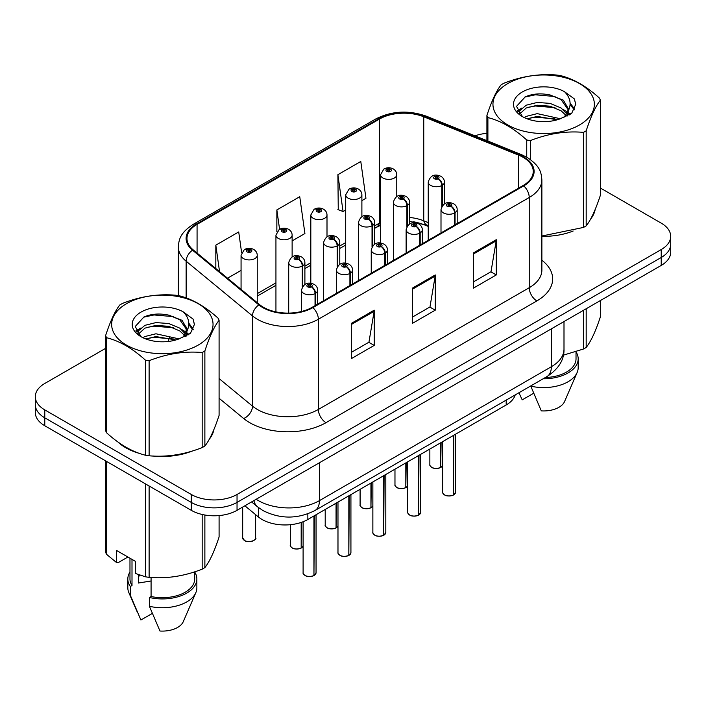 <?xml version="1.0" encoding="UTF-8"?>
<svg xmlns="http://www.w3.org/2000/svg" width="706" height="706" viewBox="0 0 706 706"><rect width="100%" height="100%" fill="white"/><g stroke="black" fill="none" stroke-linecap="round" stroke-linejoin="round"><path stroke-width="1.06" d="M428.233 226.405L424.862 225.037A43.154 24.913 0 0 0 413.601 221.781M515.203 394.91A32.37 18.691 180 0 1 506.184 404.97L307.851 519.484A32.37 18.691 180 0 1 258.449 516.986L244.876 505.796M118.034 442.071A51.785 29.899 0 0 0 125.73 447.736A51.785 29.899 0 0 0 139.541 453.437A51.785 29.899 0 0 1 125.73 447.736A51.785 29.899 0 0 1 118.034 442.071M523.128 157.332A34.523 19.936 180 0 1 533.242 171.426A34.523 19.936 180 0 1 523.128 185.519L312.264 307.269A34.523 19.936 180 0 1 259.561 304.604L193.206 249.889A34.523 19.936 180 0 1 186.966 238.46A34.523 19.936 180 0 1 197.071 224.367L379.537 119.023A34.523 19.936 180 0 1 423.75 116.79L518.522 155.099A34.523 19.936 180 0 1 523.128 157.332M523.737 156.979A35.388 20.43 0 0 0 519.016 154.693L424.244 116.375A35.388 20.43 0 0 0 378.928 118.67L196.462 224.014A35.388 20.43 0 0 0 192.5 250.18L258.855 304.895A35.388 20.43 0 0 0 312.873 307.622L523.737 185.872A35.388 20.43 0 0 0 523.737 156.979M105.609 348.349L44.778 383.473A32.37 18.691 0 0 0 35.3 396.684L35.3 412.542A32.37 18.691 0 0 0 44.778 425.753L191.264 510.323L191.264 502.398A32.37 18.691 0 0 0 237.04 502.398L661.222 257.496A32.37 18.691 0 0 0 670.7 244.285A32.37 18.691 0 0 1 661.222 257.496L237.04 502.398A32.37 18.691 0 0 1 191.264 502.398L44.778 417.828L191.264 502.398L191.264 494.465A32.37 18.691 0 0 0 237.04 494.465L661.222 249.571A32.37 18.691 0 0 0 670.7 236.351A32.37 18.691 0 0 0 661.222 223.14L600.391 188.025M35.3 404.609A32.37 18.691 0 0 0 44.778 417.828A32.37 18.691 0 0 1 35.3 404.609M351.323 323.392L351.323 358.63L374.206 345.41L374.206 310.172L351.323 323.392M351.323 352.373L368.947 342.198L374.118 311.346A8.631 4.986 -120 0 0 374.206 310.172M368.797 342.286L374.206 345.41M473.391 252.916L473.391 288.154L496.274 274.943L496.274 239.705L473.391 252.916M473.391 281.897L491.014 271.722L496.186 240.87A8.631 4.986 -120 0 0 496.274 239.705M490.864 271.81L496.274 274.943M412.357 288.154L412.357 323.392L435.24 310.172L435.24 274.943L412.357 288.154M412.357 317.135L429.98 306.96L435.152 276.108A8.631 4.986 -120 0 0 435.24 274.943M429.83 307.048L435.24 310.172M428.233 222.628L423.75 220.81A34.523 19.936 0 0 0 409.542 217.466M380.578 222.469A34.523 19.936 0 0 0 379.537 223.043L374.657 225.858M345.702 242.582L339.78 245.997M310.816 262.72L304.895 266.136M275.94 282.859L257.24 293.652M541.873 236.325A51.785 29.899 0 0 0 573.166 231.012A51.785 29.899 0 0 1 541.873 236.325M590.657 219.001A51.785 29.899 0 0 0 595.167 209.505A51.785 29.899 0 0 1 590.657 219.001M153.493 456.05A51.785 29.899 0 0 0 191.864 451.16A51.785 29.899 0 0 1 153.493 456.05M209.347 439.15A51.785 29.899 0 0 0 213.865 429.645A51.785 29.899 0 0 1 209.347 439.15M486.911 133.319A32.37 18.691 0 0 0 474.979 135.834M164.498 314.346L163.615 314.858M35.3 396.684A32.37 18.691 0 0 0 44.778 409.895L191.264 494.465M361.887 200.636L365.946 198.289L360.784 161.471L337.892 174.691L338.262 209.717M241.62 252.651L238.716 231.947L215.824 245.159L215.824 268.545M292.125 240.914L304.913 233.527L299.75 196.709L276.858 209.929L276.858 231.833M276.858 209.929L279.576 229.265M337.892 174.691L343.063 211.509L345.702 209.982M343.063 211.509L337.892 209.576M227.544 278.199L241.064 270.398M215.824 245.159L219.54 271.598M191.264 510.323A32.37 18.691 0 0 0 237.04 510.323L661.222 265.421A32.37 18.691 0 0 0 670.7 252.21L670.7 236.351M453.428 495.056C449.581 496.292 446.624 496.256 444.568 494.941C442.865 493.468 442.221 492.55 442.627 492.197A6.478 3.742 0 0 0 444.524 494.844A6.478 3.742 0 0 0 453.473 494.95L453.323 495.038A6.257 3.609 180 0 1 444.674 494.932M453.473 494.685L453.87 435.178M455.061 224.817L455.061 212.744A5.392 3.248 -122.2 0 0 451.09 206.24A2.7 1.553 0 0 0 451.002 204.087A2.7 1.553 0 0 0 447.189 204.087A2.7 1.553 0 0 0 447.189 206.284A2.7 1.553 0 0 0 450.922 206.337L449.828 205.64A1.077 0.627 180 0 1 448.336 205.623A1.077 0.627 180 0 1 448.019 205.181A1.077 0.627 180 0 1 448.681 204.608A1.077 0.627 180 0 1 449.863 204.749A1.077 0.627 180 0 1 450.172 205.181A1.077 0.627 180 0 1 449.89 205.605L451.09 206.24M450.922 206.337A5.392 2.974 62.1 0 1 454.567 213.035A8.093 4.668 180 0 1 443.377 212.894A8.093 4.668 180 0 1 441.003 209.594C443.077 202.949 447.304 201.025 453.702 203.813C455.988 205.261 457.153 207.185 457.188 209.594A8.093 4.668 180 0 1 455.061 212.744M454.567 225.108L454.567 213.035M453.473 494.95L453.473 435.408M440.659 467.54C436.811 468.775 433.855 468.74 431.79 467.425C430.095 465.96 429.451 465.042 429.857 464.689A6.478 3.742 0 0 0 431.745 467.328A6.478 3.742 0 0 0 440.703 467.443L440.553 467.522A6.257 3.609 180 0 1 431.904 467.416M440.703 467.178L441.1 442.547M442.291 205.755L442.291 185.237A5.392 3.248 -122.2 0 0 438.311 178.724A2.7 1.553 0 0 0 438.232 176.571A2.7 1.553 0 0 0 434.419 176.571A2.7 1.553 0 0 0 434.419 178.777A2.7 1.553 0 0 0 438.152 178.821L437.058 178.133A1.077 0.627 180 0 1 435.567 178.115A1.077 0.627 180 0 1 435.249 177.674A1.077 0.627 180 0 1 435.911 177.1A1.077 0.627 180 0 1 437.093 177.232A1.077 0.627 180 0 1 437.402 177.674A1.077 0.627 180 0 1 437.12 178.097L438.311 178.724M438.152 178.821A5.392 2.974 62.1 0 1 441.797 185.519A8.093 4.668 180 0 1 430.607 185.378A8.093 4.668 180 0 1 428.233 182.077C430.298 175.441 434.534 173.517 440.932 176.306C443.218 177.753 444.383 179.677 444.418 182.077A8.093 4.668 180 0 1 442.291 185.237M441.797 206.531L441.797 185.519M440.703 467.443L440.703 442.777M396.763 196.489L396.763 174.709A8.093 4.668 180 0 1 391.768 179.024A8.093 4.668 180 0 1 382.952 178.009A8.093 4.668 180 0 1 380.578 174.709L383.808 169.087A5.392 3.248 57.8 0 1 386.685 169.246A2.7 1.553 0 0 0 386.764 171.399A2.7 1.553 0 0 0 390.586 171.399A2.7 1.553 0 0 0 390.586 169.202A2.7 1.553 0 0 0 386.853 169.149L387.947 169.837A1.077 0.627 180 0 1 389.438 169.864A1.077 0.627 180 0 1 389.756 170.296A1.077 0.627 180 0 1 389.085 170.878A1.077 0.627 180 0 1 387.912 170.737A1.077 0.627 180 0 1 387.594 170.296A1.077 0.627 180 0 1 387.876 169.881L386.685 169.246M387.947 170.755L387.947 169.837M386.853 169.149A5.392 2.974 -117.9 0 0 384.329 168.787A5.392 2.974 -117.9 0 0 384.09 168.937M387.876 170.72L387.876 169.881M507.799 83.555A50.708 29.281 -0 0 0 507.799 124.962A50.708 29.281 -0 0 0 579.511 124.962A50.708 29.281 -0 0 0 579.511 83.555A50.708 29.281 -0 0 0 507.799 83.555M541.873 236.016L583.483 227.438A58.263 33.641 -0 0 0 584.85 226.67A58.263 33.641 -0 0 0 586.183 225.876C590.896 219.972 595.635 209.77 600.391 195.253L600.391 100.181A58.263 33.641 -0 0 0 599.403 98.055C586.43 86.291 573.484 78.816 560.573 75.63A58.263 33.641 -0 0 0 556.884 75.057C539.119 73.539 521.443 76.274 503.828 83.264A58.263 33.641 -0 0 0 502.46 84.032A58.263 33.641 -0 0 0 501.128 84.826C496.371 90.809 491.632 101.02 486.911 115.449A58.263 33.641 -0 0 0 487.899 117.584L487.899 141.059M526.738 157.173L526.738 140.009C513.756 128.245 500.81 120.77 487.899 117.584M526.738 140.009A58.263 33.641 -0 0 0 530.427 140.573L530.427 159.547M583.483 227.438L583.483 132.366C565.868 130.831 548.183 133.566 530.427 140.573M583.483 132.366A58.263 33.641 -0 0 0 584.85 131.598A58.263 33.641 -0 0 0 586.183 130.813L586.183 225.876M560.432 118.758L537.266 113.631L526.217 116.384L524.126 117.514M557.202 119.799L537.266 116.428L527.082 118.793M567.686 115.855L567.456 115.263M566.768 113.86L561.093 107.992L550.036 103.376L537.266 102.441L526.217 105.194L519.828 110.648L518.998 113.613M565.868 115.254L561.093 110.789L550.036 106.174L537.266 105.238L526.217 107.992L519.501 114.16M563.697 117.673L567.483 112.413L568.321 108.733L563.353 100.164L549.824 94.939C540.593 93.06 532.386 93.713 525.193 96.898L516.51 106.368L522.343 116.508M567.015 116.208L568.321 110.948M568.242 109.836L561.093 99.599L550.468 95.063M522.334 91.948A30.146 17.403 -0 0 0 522.334 116.561A30.146 17.403 -0 0 0 560.026 118.873L571.772 113.172L575.734 104.259L574.384 98.937L564.5 91.683A30.146 17.403 -0 0 0 522.334 91.948M564.5 91.683C570.783 98.072 571.772 104.982 567.483 112.413M486.911 140.662L486.911 115.449M600.391 100.181C595.679 106.085 590.94 116.296 586.183 130.813M554.995 118.873L535.351 117.187L527.532 118.608M569.345 114.901L567.959 113.79M567.13 113.189L565.727 112.272M554.995 107.683L535.351 105.997L527.532 107.418M519.978 110.374L517.674 111.795M574.243 109.836L570.113 104.4M555.075 96.519L535.351 94.807L524.84 97.066M575.734 104.532L574.384 98.937M570.236 114.31L568.206 112.581M567.606 112.13L562.779 109.236M521.884 108.027L517.154 110.771M574.587 109.174L570.104 102.997M563.362 355.162L583.483 349.011A58.263 33.641 0 0 0 586.183 347.449C590.896 341.545 595.635 331.335 600.391 316.817L600.391 300.544M530.718 385.953L541.281 410.874A21.577 12.461 0 0 0 564.588 401.511L577.146 372.494A34.523 19.936 0 0 0 578.179 367.658L578.179 358.851A34.523 19.936 0 0 0 576.025 351.915M530.718 386.138A34.523 19.936 0 0 0 577.146 372.494M543.135 378.778A34.523 19.936 0 0 0 578.179 358.851M545.332 377.516A32.37 18.691 0 0 0 576.025 358.851L576.025 351.676M586.183 308.751L586.183 347.449M583.483 349.011L583.483 310.305M518.963 392.827L522.202 399.861L533.586 393.295M126.489 303.704A50.708 29.281 -0 0 0 126.489 345.102A50.708 29.281 -0 0 0 198.201 345.102A50.708 29.281 -0 0 0 198.201 303.704A50.708 29.281 -0 0 0 126.489 303.704M121.15 304.18A58.263 33.641 -0 0 0 119.817 304.966C115.06 310.958 110.321 321.168 105.609 335.597A58.263 33.641 -0 0 0 106.597 337.724L106.597 432.796C119.508 444.515 132.454 451.99 145.427 455.22A58.263 33.641 -0 0 0 149.116 455.794C166.731 457.329 184.416 454.593 202.172 447.586A58.263 33.641 -0 0 0 203.54 446.819A58.263 33.641 -0 0 0 204.872 446.024C209.594 440.12 214.333 429.91 219.089 415.393L219.089 320.321A58.263 33.641 -0 0 0 218.101 318.194C205.119 306.439 192.173 298.965 179.262 295.77A58.263 33.641 -0 0 0 175.573 295.205C157.817 293.687 140.132 296.423 122.517 303.412A58.263 33.641 -0 0 0 121.15 304.18M145.427 455.22L145.427 360.148C132.454 348.393 119.508 340.919 106.597 337.724M145.427 360.148A58.263 33.641 -0 0 0 149.116 360.722L149.116 455.794M202.172 447.586L202.172 352.515C184.557 350.97 166.881 353.706 149.116 360.722M202.172 352.515A58.263 33.641 -0 0 0 203.54 351.747A58.263 33.641 -0 0 0 204.872 350.953L204.872 446.024M105.609 335.597L105.609 430.669A58.263 33.641 -0 0 0 106.597 432.796M179.13 338.898L155.964 333.779L144.906 336.533L142.824 337.662M175.9 339.948L155.964 336.577L145.771 338.942M186.375 336.003L186.155 335.412M185.466 334L179.783 328.14L168.734 323.524L155.964 322.589L144.906 325.342L138.526 330.796L137.688 333.761M184.557 335.394L179.783 330.938L168.734 326.322L155.964 325.387L144.906 328.14L138.191 334.3M182.386 337.812L186.172 332.57L187.011 328.881L182.051 320.312L168.513 315.088C159.291 313.208 151.075 313.861 143.883 317.047L135.208 326.507L141.032 336.647M185.713 336.356L187.011 331.096M186.931 329.976L179.783 319.747L169.158 315.211M141.032 312.096A30.146 17.403 -0 0 0 141.032 336.709A30.146 17.403 -0 0 0 178.715 339.021L190.47 333.32L194.432 324.398L193.073 319.086L183.198 311.831A30.146 17.403 -0 0 0 141.032 312.096M183.198 311.831C189.473 318.212 190.47 325.122 186.172 332.552M219.089 320.321C214.368 326.225 209.629 336.435 204.872 350.953M173.685 339.012L154.04 337.336L146.23 338.756M188.034 335.041L186.658 333.938M185.819 333.338L184.425 332.42M173.685 327.831L154.04 326.146L146.23 327.566M138.676 330.523L136.373 331.944M192.941 329.984L188.802 324.548M173.764 316.659L154.04 314.955L143.53 317.206M194.424 324.681L193.073 319.086M188.934 334.459L186.905 332.729M186.296 332.279L181.468 329.384M140.573 328.175L135.852 330.92M193.276 329.323L188.793 323.145M139.673 575.055A24.392 14.085 0 0 0 138.438 577.455M138.438 574.622L138.438 583.032L151.075 580.976M127.918 557.025L118.246 562.611L116.472 562.497L116.472 550.424L135.552 561.429L135.552 573.51L145.427 576.793A58.263 33.641 0 0 0 149.116 577.358C166.731 578.902 184.416 576.167 202.172 569.151A58.263 33.641 0 0 0 204.872 567.598C209.594 561.694 214.333 551.483 219.089 536.966L219.089 515.583M151.075 577.499L151.075 596.517L149.407 597.479L149.407 606.286L159.971 631.023A21.577 12.461 0 0 0 183.278 621.659L195.844 592.634A34.523 19.936 0 0 0 196.868 587.807L196.868 578.999A34.523 19.936 0 0 0 194.715 572.063M149.407 606.286A34.523 19.936 0 0 0 195.844 592.634M149.407 597.479A34.523 19.936 0 0 0 196.868 578.999M151.075 596.517A32.37 18.691 0 0 0 194.715 578.999L194.715 571.825M105.609 460.868L105.609 552.242A58.263 33.641 0 0 0 106.597 554.369L116.472 562.497M204.872 515.018L204.872 567.598M202.172 569.151L202.172 514.471M106.597 461.442L106.597 554.369M145.427 576.793L145.427 483.866M149.116 485.993L149.116 577.358M129.975 572.063A34.523 19.936 0 0 0 127.821 578.999L127.821 587.807A34.523 19.936 0 0 0 128.854 592.634A34.523 19.936 0 0 0 130.336 595.273L140.9 620.009L152.284 613.435M130.336 595.273L130.336 586.465L132.004 585.503L132.004 559.381M127.821 578.999A34.523 19.936 0 0 0 130.336 586.465M129.975 558.217L129.975 578.999A32.37 18.691 0 0 0 132.004 585.503M418.543 515.195C414.704 516.43 411.748 516.395 409.683 515.08C407.989 513.606 407.344 512.688 407.741 512.335A6.478 3.742 0 0 0 409.639 514.983A6.478 3.742 0 0 0 418.587 515.089L418.446 515.177A6.257 3.609 180 0 1 409.789 515.071M418.587 514.824L418.993 455.317M420.185 244.956L420.185 232.883A5.392 3.248 -122.2 0 0 416.205 226.379A2.7 1.553 0 0 0 416.125 224.226A2.7 1.553 0 0 0 412.313 224.226A2.7 1.553 0 0 0 412.313 226.423A2.7 1.553 0 0 0 416.037 226.467L414.943 225.779A1.077 0.627 180 0 1 413.451 225.761A1.077 0.627 180 0 1 413.134 225.32A1.077 0.627 180 0 1 413.804 224.746A1.077 0.627 180 0 1 414.978 224.879A1.077 0.627 180 0 1 415.296 225.32A1.077 0.627 180 0 1 415.013 225.744L416.205 226.379M416.037 226.467A5.392 2.974 62.1 0 1 419.682 233.174A8.093 4.668 180 0 1 408.492 233.033A8.093 4.668 180 0 1 406.126 229.724C408.192 223.087 412.428 221.163 418.826 223.952C421.111 225.399 422.267 227.323 422.312 229.724A8.093 4.668 180 0 1 420.185 232.883M419.682 245.247L419.682 233.174M418.587 515.089L418.587 455.547M383.667 535.324C379.819 536.569 376.863 536.525 374.807 535.219C373.103 533.745 372.459 532.827 372.865 532.474A6.478 3.742 0 0 0 374.762 535.113A6.478 3.742 0 0 0 383.711 535.227L383.561 535.316A6.257 3.609 180 0 1 374.912 535.201M383.711 534.963L384.108 475.456M385.3 265.094L385.3 253.022A5.392 3.248 -122.2 0 0 381.328 246.518A2.7 1.553 0 0 0 381.24 244.364A2.7 1.553 0 0 0 377.428 244.364A2.7 1.553 0 0 0 377.428 246.562A2.7 1.553 0 0 0 381.161 246.606L380.066 245.917A1.077 0.627 180 0 1 378.575 245.9A1.077 0.627 180 0 1 378.257 245.459A1.077 0.627 180 0 1 378.919 244.885A1.077 0.627 180 0 1 380.102 245.017A1.077 0.627 180 0 1 380.419 245.459A1.077 0.627 180 0 1 380.128 245.882L381.328 246.518M381.161 246.606A5.392 2.974 62.1 0 1 384.805 253.313A8.093 4.668 180 0 1 373.615 253.172A8.093 4.668 180 0 1 371.241 249.862C373.315 243.226 377.542 241.302 383.94 244.091C386.226 245.538 387.391 247.462 387.426 249.862A8.093 4.668 180 0 1 385.3 253.022M384.805 265.385L384.805 253.313M383.711 535.227L383.711 475.685M348.782 555.463C344.943 556.707 341.986 556.663 339.921 555.357C338.227 553.883 337.583 552.966 337.98 552.613A6.478 3.742 0 0 0 339.877 555.251A6.478 3.742 0 0 0 348.826 555.366L348.685 555.454A6.257 3.609 180 0 1 340.027 555.34M348.826 555.101L349.232 495.594M350.423 285.233L350.423 273.16A5.392 3.248 -122.2 0 0 346.443 266.647A2.7 1.553 0 0 0 346.364 264.494A2.7 1.553 0 0 0 342.551 264.494A2.7 1.553 0 0 0 342.551 266.7A2.7 1.553 0 0 0 346.275 266.744L345.181 266.056A1.077 0.627 180 0 1 343.69 266.038A1.077 0.627 180 0 1 343.381 265.597A1.077 0.627 180 0 1 344.043 265.024A1.077 0.627 180 0 1 345.216 265.156A1.077 0.627 180 0 1 345.534 265.597A1.077 0.627 180 0 1 345.252 266.021L346.443 266.647M346.275 266.744A5.392 2.974 62.1 0 1 349.92 273.451A8.093 4.668 180 0 1 338.73 273.31A8.093 4.668 180 0 1 336.365 270.001C338.43 263.364 342.666 261.441 349.064 264.229C351.35 265.677 352.506 267.6 352.55 270.001A8.093 4.668 180 0 1 350.423 273.16M349.92 285.524L349.92 273.451M348.826 555.366L348.826 495.824M313.905 575.602C310.058 576.846 307.101 576.802 305.045 575.496C303.342 574.022 302.697 573.104 303.103 572.751A6.478 3.742 0 0 0 305.001 575.39A6.478 3.742 0 0 0 313.949 575.505L313.799 575.593A6.257 3.609 180 0 1 305.151 575.478M313.949 575.24L314.346 515.724M315.538 305.371L315.538 293.299A5.392 3.248 -122.2 0 0 311.567 286.786A2.7 1.553 0 0 0 311.478 284.633A2.7 1.553 0 0 0 307.666 284.633A2.7 1.553 0 0 0 307.666 286.839A2.7 1.553 0 0 0 311.399 286.883L310.305 286.195A1.077 0.627 180 0 1 308.813 286.177A1.077 0.627 180 0 1 308.496 285.736A1.077 0.627 180 0 1 309.157 285.162A1.077 0.627 180 0 1 310.34 285.295A1.077 0.627 180 0 1 310.658 285.736A1.077 0.627 180 0 1 310.366 286.159L311.567 286.786M311.399 286.883A5.392 2.974 62.1 0 1 315.044 293.59A8.093 4.668 180 0 1 303.854 293.449A8.093 4.668 180 0 1 301.48 290.14C303.554 283.503 307.781 281.579 314.179 284.368C316.464 285.815 317.629 287.739 317.665 290.14A8.093 4.668 180 0 1 315.538 293.299M315.044 305.663L315.044 293.59M313.949 575.505L313.949 515.962M361.887 216.627L361.887 194.838A8.093 4.668 180 0 1 356.892 199.163A8.093 4.668 180 0 1 348.076 198.148A8.093 4.668 180 0 1 345.702 194.838L348.932 189.226A5.392 3.248 57.8 0 1 351.809 189.384A2.7 1.553 0 0 0 351.888 191.538A2.7 1.553 0 0 0 355.7 191.538A2.7 1.553 0 0 0 355.7 189.34A2.7 1.553 0 0 0 351.967 189.287L353.062 189.976A1.077 0.627 180 0 1 354.553 189.993A1.077 0.627 180 0 1 354.871 190.435A1.077 0.627 180 0 1 354.209 191.017A1.077 0.627 180 0 1 353.026 190.876L353.062 189.976M351.967 189.287A5.392 2.974 -117.9 0 0 349.452 188.926A5.392 2.974 -117.9 0 0 349.214 189.076M353 190.858L353 190.02L351.809 189.384M353.026 190.876A1.077 0.627 180 0 1 352.718 190.435A1.077 0.627 180 0 1 353 190.02M327.002 236.766L327.002 214.977A8.093 4.668 180 0 1 322.007 219.301A8.093 4.668 180 0 1 313.19 218.286A8.093 4.668 180 0 1 310.816 214.977L314.046 209.364A5.392 3.248 57.8 0 1 316.923 209.523A2.7 1.553 0 0 0 317.003 211.676A2.7 1.553 0 0 0 320.824 211.676A2.7 1.553 0 0 0 320.824 209.479A2.7 1.553 0 0 0 317.091 209.426L318.185 210.114A1.077 0.627 180 0 1 319.677 210.132A1.077 0.627 180 0 1 319.995 210.573A1.077 0.627 180 0 1 319.324 211.156A1.077 0.627 180 0 1 318.15 211.015A1.077 0.627 180 0 1 317.832 210.573A1.077 0.627 180 0 1 318.115 210.159L316.923 209.523M318.185 211.032L318.185 210.114M317.091 209.426A5.392 2.974 -117.9 0 0 314.567 209.064A5.392 2.974 -117.9 0 0 314.329 209.214M318.115 210.997L318.115 210.159M292.125 256.905L292.125 235.116A8.093 4.668 180 0 1 287.13 239.431A8.093 4.668 180 0 1 278.314 238.425A8.093 4.668 180 0 1 275.94 235.116L279.17 229.503A5.392 3.248 57.8 0 1 282.047 229.662A2.7 1.553 0 0 0 282.126 231.815A2.7 1.553 0 0 0 285.939 231.815A2.7 1.553 0 0 0 285.939 229.609A2.7 1.553 0 0 0 282.206 229.565L283.3 230.253A1.077 0.627 180 0 1 284.792 230.271A1.077 0.627 180 0 1 285.109 230.712A1.077 0.627 180 0 1 284.447 231.286A1.077 0.627 180 0 1 283.265 231.153L283.3 230.253M282.206 229.565A5.392 2.974 -117.9 0 0 279.691 229.203A5.392 2.974 -117.9 0 0 279.452 229.353M283.238 231.136L283.238 230.297L282.047 229.662M283.265 231.153A1.077 0.627 180 0 1 282.956 230.712A1.077 0.627 180 0 1 283.238 230.297M257.24 302.689L257.24 255.254A8.093 4.668 180 0 1 252.245 259.57A8.093 4.668 180 0 1 243.429 258.564A8.093 4.668 180 0 1 241.064 255.254L244.285 249.642A5.392 3.248 57.8 0 1 247.162 249.8A2.7 1.553 0 0 0 247.241 251.954A2.7 1.553 0 0 0 251.062 251.954A2.7 1.553 0 0 0 251.062 249.747A2.7 1.553 0 0 0 247.329 249.703L248.424 250.392A1.077 0.627 180 0 1 249.915 250.409A1.077 0.627 180 0 1 250.233 250.851A1.077 0.627 180 0 1 249.562 251.424A1.077 0.627 180 0 1 248.388 251.292A1.077 0.627 180 0 1 248.071 250.851A1.077 0.627 180 0 1 248.353 250.436L247.162 249.8M248.424 251.31L248.424 250.392M247.329 249.703A5.392 2.974 -117.9 0 0 244.805 249.342A5.392 2.974 -117.9 0 0 244.567 249.492M248.353 251.274L248.353 250.436M405.774 487.678C401.926 488.914 398.978 488.879 396.913 487.564C395.219 486.09 394.566 485.181 394.972 484.828A6.478 3.742 0 0 0 396.869 487.467A6.478 3.742 0 0 0 405.818 487.581L405.676 487.661A6.257 3.609 180 0 1 397.019 487.555M405.818 487.317L406.215 462.686M407.415 225.894L407.415 205.375A5.392 3.248 -122.2 0 0 403.435 198.863A2.7 1.553 0 0 0 403.355 196.709A2.7 1.553 0 0 0 399.534 196.709A2.7 1.553 0 0 0 399.534 198.915A2.7 1.553 0 0 0 403.267 198.96L402.173 198.271A1.077 0.627 180 0 1 400.681 198.254A1.077 0.627 180 0 1 400.364 197.812A1.077 0.627 180 0 1 401.034 197.239A1.077 0.627 180 0 1 402.208 197.371A1.077 0.627 180 0 1 402.526 197.812A1.077 0.627 180 0 1 402.243 198.236L403.435 198.863M403.267 198.96A5.392 2.974 62.1 0 1 406.912 205.658A8.093 4.668 180 0 1 395.722 205.517A8.093 4.668 180 0 1 393.357 202.216C395.422 195.58 399.658 193.656 406.047 196.444C408.333 197.892 409.498 199.816 409.542 202.216A8.093 4.668 180 0 1 407.415 205.375M406.912 226.67L406.912 205.658M405.818 487.581L405.818 462.915M370.897 507.817C367.049 509.052 364.093 509.017 362.028 507.702C360.334 506.228 359.689 505.32 360.095 504.966A6.478 3.742 0 0 0 361.984 507.605A6.478 3.742 0 0 0 370.941 507.72L370.791 507.799A6.257 3.609 180 0 1 362.143 507.693M370.941 507.455L371.338 482.825M372.53 246.032L372.53 225.514A5.392 3.248 -122.2 0 0 368.55 219.001A2.7 1.553 0 0 0 368.47 216.848A2.7 1.553 0 0 0 364.658 216.848A2.7 1.553 0 0 0 364.658 219.054A2.7 1.553 0 0 0 368.391 219.098L367.296 218.41A1.077 0.627 180 0 1 365.805 218.392A1.077 0.627 180 0 1 365.487 217.951A1.077 0.627 180 0 1 366.149 217.377A1.077 0.627 180 0 1 367.332 217.51A1.077 0.627 180 0 1 367.641 217.951A1.077 0.627 180 0 1 367.358 218.375L368.55 219.001M368.391 219.098A5.392 2.974 62.1 0 1 372.036 225.796A8.093 4.668 180 0 1 360.845 225.655A8.093 4.668 180 0 1 358.471 222.355C360.537 215.718 364.773 213.794 371.171 216.583C373.456 218.03 374.621 219.954 374.657 222.355A8.093 4.668 180 0 1 372.53 225.514M372.036 246.809L372.036 225.796M370.941 507.72L370.941 483.054M336.012 527.956C332.173 529.191 329.217 529.156 327.152 527.841C325.457 526.367 324.804 525.458 325.21 525.105A6.478 3.742 0 0 0 327.107 527.744A6.478 3.742 0 0 0 336.056 527.859L335.915 527.938A6.257 3.609 180 0 1 327.257 527.832M336.056 527.594L336.453 502.963M337.653 266.171L337.653 245.653A5.392 3.248 -122.2 0 0 333.673 239.14A2.7 1.553 0 0 0 333.594 236.987A2.7 1.553 0 0 0 329.773 236.987A2.7 1.553 0 0 0 329.773 239.193A2.7 1.553 0 0 0 333.506 239.237L332.411 238.549A1.077 0.627 180 0 1 330.92 238.531A1.077 0.627 180 0 1 330.602 238.09A1.077 0.627 180 0 1 331.273 237.516A1.077 0.627 180 0 1 332.447 237.648A1.077 0.627 180 0 1 332.764 238.09A1.077 0.627 180 0 1 332.482 238.504L333.673 239.14M333.506 239.237A5.392 2.974 62.1 0 1 337.15 245.935A8.093 4.668 180 0 1 325.96 245.794A8.093 4.668 180 0 1 323.595 242.493C325.66 235.857 329.896 233.933 336.285 236.722C338.571 238.169 339.736 240.093 339.78 242.493A8.093 4.668 180 0 1 337.653 245.653M337.15 266.947L337.15 245.935M336.056 527.859L336.056 503.193M301.135 548.094C297.288 549.33 294.331 549.294 292.266 547.98C290.572 546.506 289.928 545.597 290.334 545.235A6.478 3.742 0 0 0 292.222 547.882A6.478 3.742 0 0 0 301.18 547.997L301.03 548.077A6.257 3.609 180 0 1 292.381 547.971M301.18 547.732L301.577 522.308M302.768 286.309L302.768 265.791A5.392 3.248 -122.2 0 0 298.788 259.279A2.7 1.553 0 0 0 298.709 257.125A2.7 1.553 0 0 0 294.896 257.125A2.7 1.553 0 0 0 294.896 259.331A2.7 1.553 0 0 0 298.629 259.376L297.535 258.687A1.077 0.627 180 0 1 296.043 258.67A1.077 0.627 180 0 1 295.726 258.228A1.077 0.627 180 0 1 296.388 257.655A1.077 0.627 180 0 1 297.57 257.787A1.077 0.627 180 0 1 297.879 258.228A1.077 0.627 180 0 1 297.597 258.643L298.788 259.279M298.629 259.376A5.392 2.974 62.1 0 1 302.274 266.074A8.093 4.668 180 0 1 291.084 265.933A8.093 4.668 180 0 1 288.71 262.632C290.784 255.996 295.011 254.063 301.409 256.86C303.695 258.308 304.86 260.232 304.895 262.632A8.093 4.668 180 0 1 302.768 265.791M302.274 287.086L302.274 266.074M301.18 547.997L301.18 522.44M506.184 400.117L506.184 404.97M258.449 507.561L258.449 516.986M307.851 513.818L307.851 519.484M541.873 260.214A53.947 31.143 180 0 1 536.86 300.924L325.995 422.673A10.793 6.23 60 0 1 318.362 409.454L529.235 287.713A43.154 24.913 0 0 0 541.873 270.089L541.873 179.88A43.154 24.913 180 0 1 529.235 197.504A10.793 6.23 -120 0 0 523.737 185.872M325.995 422.673A53.947 31.143 180 0 1 249.703 422.673A53.947 31.143 180 0 1 243.658 418.517L219.089 398.255M258.855 304.895A10.793 7.219 129.5 0 0 252.492 315.917L252.492 406.126A43.154 24.913 0 0 0 257.328 409.454A43.154 24.913 0 0 0 318.362 409.454L318.362 319.244A43.154 24.913 180 0 1 252.492 315.917L186.137 261.202A43.154 24.913 180 0 1 178.327 246.915L178.327 295.611M541.873 179.88C541.175 172.467 540.496 166.298 527.003 157.323L521.328 154.57A10.793 5.057 112 0 0 519.016 154.693M521.328 154.57L426.556 116.261C408.686 109.942 391.724 110.851 375.663 119.014A10.793 6.23 60 0 1 378.928 118.67M196.462 224.014A10.793 6.23 -120 0 0 193.206 224.358C180.118 232.936 178.927 239.396 178.327 246.915M192.5 250.18A10.793 7.219 129.5 0 0 186.137 261.202L186.137 297.906M426.556 116.261A10.793 5.057 112 0 0 424.244 116.375M312.873 307.622A10.793 6.23 60 0 1 318.362 319.244L529.235 197.504L529.235 287.713A10.793 6.23 60 0 0 536.86 300.924M428.233 225.691L427.209 225.276A20.5 9.602 -68 0 1 423.75 220.81L423.75 116.79M379.537 119.023L379.537 223.043A20.5 11.834 60 0 1 376.051 227.508L374.657 228.32M168.09 341.483A53.947 31.143 180 0 1 169.466 337.689M237.04 494.465L237.04 510.323M661.222 249.571L661.222 265.421M44.778 409.895L44.778 425.753M186.137 326.984L186.137 332.65M219.089 378.584L252.492 406.126A10.793 7.219 -50.5 0 1 243.658 418.517M518.522 155.099L518.522 188.184M197.071 224.367L197.071 253.083M412.357 289.266L435.152 276.108M473.391 254.028L496.186 240.87M351.323 324.504L374.118 311.346M256.199 499.266A43.154 24.913 0 0 0 258.396 500.633A43.154 24.913 0 0 0 319.43 500.633L551.36 366.732A43.154 24.913 0 0 0 563.997 349.117C564.315 359.822 558.614 368.991 546.894 376.616L314.964 510.517A21.577 12.461 60 0 0 319.43 500.633L319.43 462.757M551.36 328.855L551.36 366.732A21.577 12.461 60 0 1 546.894 376.616M253.895 500.589A21.577 14.429 129.5 0 0 257.514 506.811L251.583 501.922M453.87 494.721A6.478 3.742 0 0 0 455.573 492.197L455.573 434.19M441.1 467.213A6.478 3.742 0 0 0 442.627 465.554L441.056 467.31M418.993 514.859A6.478 3.742 0 0 0 420.688 512.335L420.688 454.329M384.108 534.998A6.478 3.742 0 0 0 385.811 532.474L385.811 474.467M349.232 555.137A6.478 3.742 0 0 0 350.926 552.613L350.926 494.606M314.346 575.275A6.478 3.742 0 0 0 316.05 572.751L316.05 514.745M244.576 540.505A6.478 3.742 0 0 0 251.627 541.317A6.478 3.742 0 0 0 255.625 537.866C257.787 539.499 248.821 543.488 244.62 540.611L242.679 537.866A6.478 3.742 0 0 0 244.576 540.505M253.648 540.549A6.257 3.609 180 0 1 244.726 540.593M406.215 487.352A6.478 3.742 0 0 0 407.741 485.693M371.338 507.49A6.478 3.742 0 0 0 372.865 505.831L371.294 507.588M336.453 527.629A6.478 3.742 0 0 0 337.98 525.97M301.577 547.768A6.478 3.742 0 0 0 303.103 546.109M375.663 119.014L193.206 224.358M427.209 225.276L409.542 221.349M380.578 225.32L376.051 227.508M345.702 245.035L339.78 248.459M310.816 265.174L304.895 268.589M275.94 285.312L257.24 296.105M314.964 510.517C297.597 519.237 280.229 519.237 262.87 510.517L257.514 506.811M563.997 349.117L563.997 321.557M442.627 492.197L442.627 441.665M441.003 232.936L441.003 209.594M457.188 223.59L457.188 209.594M455.573 492.197L453.826 494.818M429.857 464.689L429.857 449.042M428.233 240.314L428.233 182.077M444.418 203.857L444.418 182.077M396.763 174.709C396.728 172.299 395.563 170.375 393.277 168.928C390.312 167.401 387.329 167.348 384.329 168.787M380.578 242.988L380.578 174.709M136.92 611.281L128.854 592.634M407.741 512.335L407.741 461.803M406.126 253.075L406.126 229.724M422.312 243.729L422.312 229.724M420.688 512.335L418.949 514.956M372.865 532.474L372.865 481.942M371.241 273.213L371.241 249.862M387.426 263.868L387.426 249.862M385.811 532.474L384.064 535.095M337.98 552.613L337.98 502.081M336.365 293.352L336.365 270.001M352.55 284.006L352.55 270.001M350.926 552.613L349.188 555.234M303.103 572.751L303.103 521.743M301.48 311.487L301.48 290.14M317.665 304.145L317.665 290.14M316.05 572.751L314.302 575.372M361.887 194.838C361.851 192.438 360.687 190.514 358.401 189.067C355.427 187.531 352.444 187.487 349.452 188.926M345.702 263.126L345.702 194.838M327.002 214.977C326.966 212.577 325.801 210.653 323.516 209.205C320.55 207.67 317.568 207.626 314.567 209.064M310.816 283.265L310.816 214.977M292.125 235.116C292.09 232.715 290.925 230.791 288.639 229.344C285.674 227.809 282.682 227.764 279.691 229.203M275.94 311.884L275.94 235.116M255.625 537.866L255.625 514.656M242.679 537.866L242.679 507.067M257.24 255.254C257.205 252.854 256.04 250.93 253.754 249.483C250.789 247.947 247.806 247.903 244.805 249.342M241.064 289.345L241.064 255.254M394.972 484.828L394.972 469.181M393.357 260.452L393.357 202.216M409.542 223.996L409.542 202.216M407.741 485.719L406.171 487.449M360.095 504.966L360.095 489.32M358.471 280.591L358.471 222.355M374.657 244.135L374.657 222.355M325.21 525.105L325.21 509.458M323.595 300.721L323.595 242.493M339.78 264.273L339.78 242.493M337.98 525.996L336.409 527.726M290.334 545.235L290.334 524.699M288.71 313.102L288.71 262.632M304.895 284.412L304.895 262.632M303.103 546.135L301.533 547.865"/></g></svg>
